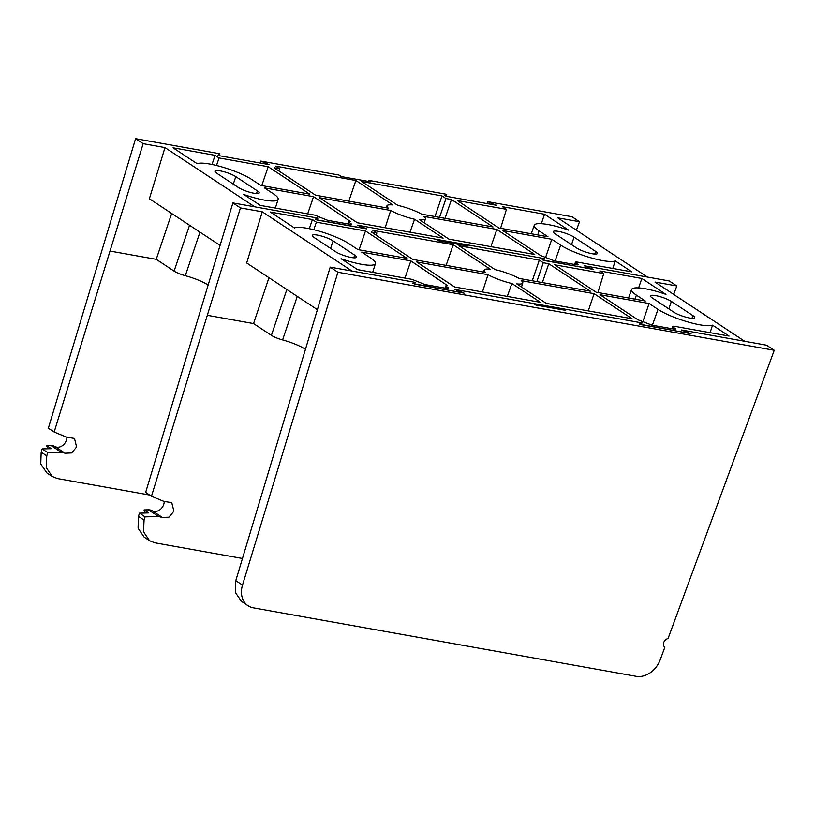 <?xml version="1.0" encoding="UTF-8"?>
<svg xmlns="http://www.w3.org/2000/svg" width="815" height="815" viewBox="0 0 815 815"><rect width="100%" height="100%" fill="white"/><g stroke="black" fill="none" stroke-linecap="round" stroke-linejoin="round"><path stroke-width="1.22" d="M454.638 286.992L416.699 261.941L488.022 274.696A22.137 4.391 18.6 0 0 511.881 283.488L540.427 302.334L454.638 286.992M507.297 296.405L511.881 283.488M482.46 291.964L488.022 274.696M593.188 269.408L542.22 259.893M584.966 266.036L593.717 269.5M317.259 309.578L246.68 262.98L262.287 211.819L352.019 271.059L415.283 282.367L413.674 283.528L415.253 284.272L462.523 292.728L454.556 289.396L642.179 322.954L640.539 324.136L642.149 324.859L689.419 333.315L681.452 329.973L744.716 341.291L654.985 282.051L676.817 285.953L669.247 280.961L585.027 265.894M366.302 228.821L316.933 219.999L315.323 219.306L317.116 217.982L316.852 218.95M465.559 245.631L465.905 244.592L468.197 246.11L438.531 240.802L436.239 239.284L358.131 225.317L366.821 228.923M673.699 294.409L676.817 285.953M240.456 207.917L232.886 202.915L145.651 492.433L151.458 496.274L240.456 207.917L262.287 211.819M232.886 202.915L317.116 217.982M297.261 296.375L282.601 339.937A10.962 2.17 -161.4 0 1 271.405 335.352L286.839 289.498M268.981 277.701L253.547 323.565L271.405 335.352M145.355 513.002A15.342 12.031 -56.6 0 1 144.051 509.935L148.564 512.92L139.447 513.155L145.06 516.863L158.558 516.527L148.412 509.833A10.962 8.598 -56.6 0 1 152.211 510.75A8.771 6.877 123.4 0 0 160.035 509.66A8.771 6.877 123.4 0 0 164.233 501.52M152.211 510.75L162.358 517.444L168.919 517.189L173.901 511.219L171.782 502.682L163.754 501.347L151.458 496.274M144.051 509.935L148.412 509.833M162.358 517.444L158.558 516.527M145.06 516.863L144.061 520.092L143.522 531.828L149.573 540.732L144.174 537.167L138.051 528.222L138.479 516.404L139.447 513.155M149.573 540.732L154.789 542.8L242.422 558.469M692.913 315.619A11.94 2.374 -161.4 0 1 694.726 317.728A11.94 2.374 -161.4 0 1 686.261 317.249A11.94 2.374 -161.4 0 1 673.893 312.216L652.336 297.984A11.94 2.374 -161.4 0 1 650.523 295.876A11.94 2.374 -161.4 0 1 658.989 296.354A11.94 2.374 -161.4 0 1 671.356 301.387L692.913 315.619L692.006 318.308M354.668 255.126A11.94 2.374 -161.4 0 1 356.481 257.234A11.94 2.374 -161.4 0 1 348.015 256.756A11.94 2.374 -161.4 0 1 335.648 251.723L314.091 237.491A11.94 2.374 -161.4 0 1 312.277 235.382A11.94 2.374 -161.4 0 1 320.743 235.851A11.94 2.374 -161.4 0 1 333.111 240.894L354.668 255.126L353.761 257.815M447.557 288.551L447.944 287.573C449.096 288.429 448.688 288.724 446.722 288.439L424.992 284.557L412.054 279.372L357.602 269.633L341.057 258.712A31.948 6.337 -161.4 0 0 375.44 263.591L372.669 272.332M404.984 278.109L410.852 260.902L447.751 285.759C445.785 285.474 445.377 285.77 446.528 286.636L448.607 288.347M444.959 288.123L445.866 285.851L446.528 286.636L445.866 288.286M375.44 263.591A31.948 6.337 -161.4 0 0 370.601 257.968L361.717 252.11L410.852 260.902M674.453 329.138L674.84 328.15C675.981 329.015 675.574 329.301 673.618 329.026L651.888 325.134L637.9 319.765L599.962 294.724L649.086 303.506L643.055 321.222M710.089 332.683L712.544 325.154L729.089 336.075L674.647 326.336C672.681 326.061 672.273 326.346 673.414 327.212L675.503 328.934M671.855 328.71L672.762 326.428L673.414 327.212L672.762 328.873M712.544 325.154A31.948 6.337 -161.4 0 1 687.85 321.945A31.948 6.337 -161.4 0 1 657.97 309.364L649.086 303.506M588.247 310.892L594.104 293.675L632.053 318.726L546.274 303.384L516.781 283.905A20.324 4.034 18.6 0 0 522.772 283.019A20.324 4.034 18.6 0 0 521.325 280.655L594.104 293.675M309.293 228.699L312.41 219.551L270.346 212.032L294.46 227.945A31.948 6.337 -161.4 0 1 319.154 231.154A31.948 6.337 -161.4 0 1 349.034 243.736L357.917 249.604L407.052 258.386L365.507 230.961L359.089 249.808M313.806 229.718L316.373 222.179L365.507 230.961M312.41 219.551L316.373 222.179M597.894 292.524L603.752 273.575L599.779 270.947L641.833 278.475L665.947 294.388A31.948 6.337 -161.4 0 0 631.574 289.478L628.538 298.005M631.574 289.478A31.948 6.337 -161.4 0 0 636.403 295.132L645.286 301L596.152 292.208L554.618 264.783L603.752 273.575M638.614 287.919L641.833 278.475M376.173 235.189L376.856 232.988L372.883 230.37L453.171 244.734L490.223 269.195A20.324 4.034 18.6 0 0 484.242 270.06A20.324 4.034 18.6 0 0 485.679 272.454L412.899 259.435L371.355 232.01L376.856 232.988M446.141 265.374L453.171 244.734M495.123 269.612L459.018 245.773L539.296 260.138L543.269 262.756L548.77 263.744L590.305 291.159L518.982 278.404A22.137 4.391 18.6 0 0 495.123 269.612M542.352 282.591L548.77 263.744M536.851 281.603L543.269 262.756M532.266 280.788L539.296 260.138M465.905 244.592L544.013 258.559L542.24 259.822M462.472 292.86L462.176 292.198M282.601 339.937A22.25 4.411 -161.4 0 1 305.197 349.136M248.117 605.779L241.484 601.399L235.362 592.454L235.79 580.647L242.513 585.078A21.913 17.186 123.4 0 0 248.117 605.779A21.913 17.186 123.4 0 0 253.343 607.847L636.158 676.318A21.913 17.186 123.4 0 0 660.211 659.793L664.836 647.253A4.931 3.871 123.4 0 1 663.797 642.352A4.931 3.871 123.4 0 1 668.015 638.634L774.25 350.287L766.538 345.193L682.318 330.126L691.018 333.732L639.52 324.126M242.513 585.078L337.919 272.251L330.197 267.157L235.79 580.647M330.197 267.157L414.417 282.214L412.624 283.549M414.152 283.182L414.417 282.214M412.645 283.477L464.122 293.156M463.592 293.054L455.432 289.549L533.53 303.516L535.822 305.034L565.498 310.342L563.206 308.824L562.849 309.863M641.048 323.759L641.303 322.791L639.541 324.064M337.919 272.251L774.25 350.287M563.206 308.824L641.303 322.791M357.347 222.76L319.399 197.709L390.721 210.464A22.137 4.391 18.6 0 0 414.58 219.255L443.126 238.102L357.347 222.76M410.006 232.173L414.58 219.255M385.159 227.731L390.721 210.464M219.948 245.335L149.389 198.748L164.987 147.586L254.718 206.816L317.982 218.135L316.373 219.296L317.962 220.04L365.232 228.495L357.255 225.164L544.878 258.712L543.248 259.904L544.848 260.627L592.128 269.082L584.151 265.741L647.416 277.059L557.694 217.819L579.516 221.721L571.957 216.729L487.727 201.662L486.952 203.577M592.067 269.205L591.772 268.553M576.409 230.176L579.516 221.721M495.897 205.176L487.727 201.662M496.07 204.738L496.416 205.268L496.07 204.738M446.192 196.262L446.712 194.327L444.939 195.59L446.528 196.344L496.416 205.268M368.258 181.399L368.604 180.359L370.896 181.867L341.23 176.57L338.938 175.052L260.831 161.085L260.056 162.99M368.604 180.359L446.712 194.327M269.001 164.589L260.831 161.085M269.174 164.161L269.521 164.681L269.174 164.161M219.296 155.685L219.816 153.75L218.033 155.074L219.632 155.767L269.521 164.681M143.155 143.674L135.596 138.682L48.35 428.201L54.167 432.042L143.155 143.674L164.987 147.586M135.596 138.682L219.816 153.75M199.97 232.143L185.311 275.704A10.962 2.17 -161.4 0 1 174.104 271.12L189.538 225.256M171.68 213.469L156.246 259.333L174.104 271.12M48.054 448.77A15.342 12.031 -56.6 0 1 46.75 445.703L51.274 448.688L42.156 448.922L47.769 452.631L61.257 452.294L51.111 445.601A10.962 8.598 -56.6 0 1 54.911 446.518A8.771 6.877 123.4 0 0 62.735 445.428A8.771 6.877 123.4 0 0 66.932 437.288M54.911 446.518L65.057 453.211L71.618 452.957L76.6 446.987L74.491 438.45L66.463 437.115L54.167 432.042M46.75 445.703L51.111 445.601M65.057 453.211L61.257 452.294M47.769 452.631L46.761 455.86L46.221 467.596L52.282 476.5L46.883 472.934L40.75 463.98L41.178 452.172L42.156 448.922M52.282 476.5L57.498 478.568L149.583 495.031M595.622 251.387A11.94 2.374 -161.4 0 1 597.426 253.496A11.94 2.374 -161.4 0 1 588.97 253.017A11.94 2.374 -161.4 0 1 576.592 247.984L555.035 233.752A11.94 2.374 -161.4 0 1 553.232 231.643A11.94 2.374 -161.4 0 1 561.688 232.112A11.94 2.374 -161.4 0 1 574.066 237.155L595.622 251.387L594.716 254.076M257.377 190.893A11.94 2.374 -161.4 0 1 259.18 193.002A11.94 2.374 -161.4 0 1 250.725 192.523A11.94 2.374 -161.4 0 1 238.347 187.491L216.79 173.259A11.94 2.374 -161.4 0 1 214.987 171.15A11.94 2.374 -161.4 0 1 223.442 171.619A11.94 2.374 -161.4 0 1 235.81 176.651L257.377 190.893L256.47 193.583M350.256 224.319L350.644 223.341C351.795 224.196 351.387 224.492 349.421 224.207L327.691 220.325L314.753 215.14L260.311 205.4L243.767 194.479A31.948 6.337 -161.4 0 0 278.139 199.359L275.368 208.1M307.693 213.876L313.551 196.66L350.45 221.527C348.484 221.242 348.076 221.537 349.228 222.393L351.306 224.115M347.659 223.891L348.565 221.619L349.228 222.393L348.565 224.054M278.139 199.359A31.948 6.337 -161.4 0 0 273.3 193.736L264.417 187.878L313.551 196.66M577.152 264.906L577.54 263.917C578.691 264.783 578.283 265.069 576.317 264.794L554.587 260.902L540.6 255.533L502.661 230.482L551.786 239.274L545.755 256.99M612.788 268.441L615.244 260.922L631.788 271.843L577.346 262.104C575.38 261.829 574.972 262.114 576.124 262.98L578.202 264.702M574.555 264.478L575.461 262.196L576.124 262.98L575.461 264.641M615.244 260.922A31.948 6.337 -161.4 0 1 590.549 257.713A31.948 6.337 -161.4 0 1 560.669 245.132L551.786 239.274M490.946 246.65L496.814 229.443L534.752 254.484L448.973 239.141L419.481 219.673A20.324 4.034 18.6 0 0 425.471 218.787A20.324 4.034 18.6 0 0 424.024 216.423L496.814 229.443M211.992 164.467L215.109 155.319L173.055 147.8L197.159 163.713A31.948 6.337 -161.4 0 1 221.853 166.922A31.948 6.337 -161.4 0 1 251.743 179.504L260.617 185.362L309.751 194.153L268.206 166.729L261.788 185.576M216.515 165.486L219.082 157.947L268.206 166.729M215.109 155.319L219.082 157.947M500.593 228.282L506.451 209.343L502.478 206.715L544.532 214.243L568.646 230.156A31.948 6.337 -161.4 0 0 534.283 225.246L531.237 233.773M534.283 225.246A31.948 6.337 -161.4 0 0 539.112 230.9L547.986 236.768L498.862 227.976L457.317 200.551L506.451 209.343M541.323 223.677L544.532 214.243M278.873 170.956L279.555 168.756L275.582 166.138L355.87 180.492L392.932 204.962A20.324 4.034 18.6 0 0 386.942 205.818A20.324 4.034 18.6 0 0 388.378 208.212L315.599 195.203L274.054 167.778L279.555 168.756M348.84 201.142L355.87 180.492M397.832 205.38L361.717 181.541L442.005 195.906L445.968 198.524L451.469 199.502L493.014 226.927L421.691 214.172A22.137 4.391 18.6 0 0 397.832 205.38M445.051 218.349L451.469 199.502M439.56 217.371L445.968 198.524M434.976 216.546L442.005 195.906M365.181 228.628L364.886 227.966M185.311 275.704A22.25 4.411 -161.4 0 1 207.886 284.893M207.693 315.364L253.547 323.565M138.479 516.404L144.061 520.092M671.356 301.387L668.84 308.875M333.111 240.894L330.595 248.381M657.97 309.364L652.377 325.226M636.403 295.132L634.987 299.156M110.392 251.132L156.246 259.333M41.178 452.172L46.761 455.86M574.066 237.155L571.539 244.643M235.81 176.651L233.294 184.149M560.669 245.132L555.076 260.994M539.112 230.9L537.696 234.924M522.772 283.019L521.498 287.033M484.242 270.06L483.529 272.067M425.471 218.787L424.207 222.801M386.942 205.818L386.228 207.835"/></g></svg>
